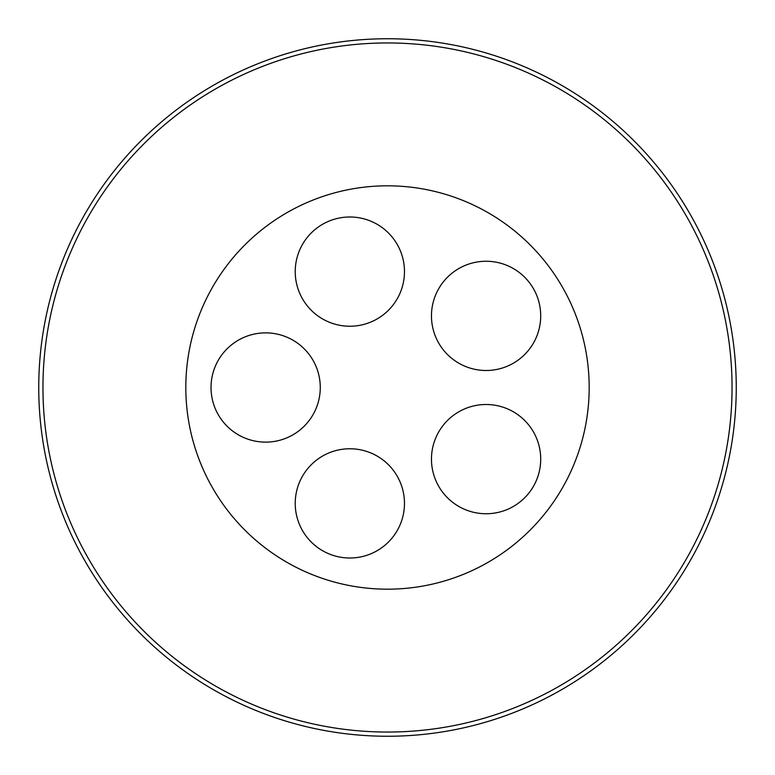 <?xml version="1.0" encoding="UTF-8"?>
<svg xmlns="http://www.w3.org/2000/svg" width="775" height="775" viewBox="0 0 775 775"><rect width="100%" height="100%" fill="white"/><g stroke="black" fill="none" stroke-linecap="round" stroke-linejoin="round"><path stroke-width="1.16" d="M486.08 261.252A54.628 54.628 0 0 0 431.462 315.88A54.628 54.628 0 0 0 486.08 370.498A54.628 54.628 0 0 0 540.708 315.88A54.628 54.628 0 0 0 486.08 261.252M486.08 404.502A54.628 54.628 0 0 0 431.462 459.12A54.628 54.628 0 0 0 486.08 513.748A54.628 54.628 0 0 0 540.708 459.12A54.628 54.628 0 0 0 486.08 404.502M349.845 448.764A54.628 54.628 0 0 0 295.227 503.392A54.628 54.628 0 0 0 349.845 558.01A54.628 54.628 0 0 0 404.472 503.392A54.628 54.628 0 0 0 349.845 448.764M265.651 332.872A54.628 54.628 0 0 0 211.023 387.5A54.628 54.628 0 0 0 265.651 442.128A54.628 54.628 0 0 0 320.269 387.5A54.628 54.628 0 0 0 265.651 332.872M349.845 216.99A54.628 54.628 0 0 0 295.227 271.608A54.628 54.628 0 0 0 349.845 326.236A54.628 54.628 0 0 0 404.472 271.608A54.628 54.628 0 0 0 349.845 216.99M387.5 589.184A201.684 201.684 0 0 1 185.816 387.5A201.684 201.684 0 0 1 387.5 185.816A201.684 201.684 0 0 1 589.184 387.5A201.684 201.684 0 0 1 387.5 589.184M387.5 42.954A344.546 344.546 0 0 1 732.046 387.5A344.546 344.546 0 0 1 387.5 732.046A344.546 344.546 0 0 1 42.954 387.5A344.546 344.546 0 0 1 387.5 42.954M387.5 38.75A348.75 348.75 0 0 1 736.25 387.5A348.75 348.75 0 0 1 387.5 736.25A348.75 348.75 0 0 1 38.75 387.5A348.75 348.75 0 0 1 387.5 38.75"/></g></svg>

